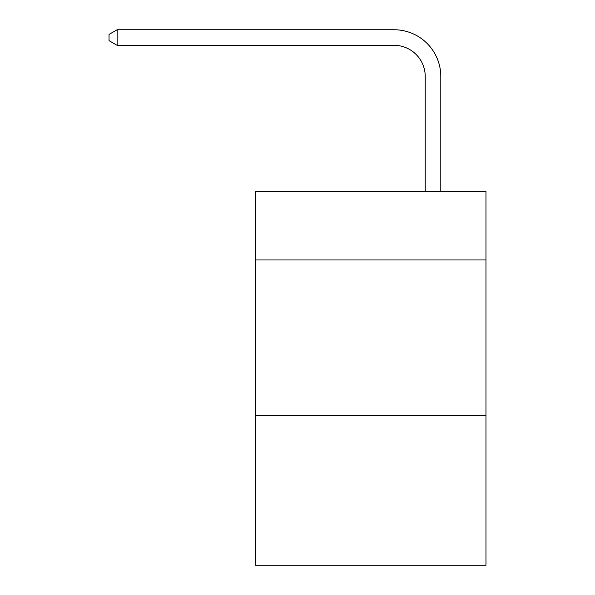 <?xml version="1.0" encoding="UTF-8"?>
<svg xmlns="http://www.w3.org/2000/svg" width="595" height="595" viewBox="0 0 595 595"><rect width="100%" height="100%" fill="white"/><g stroke="black" fill="none" stroke-linecap="round" stroke-linejoin="round"><path stroke-width="0.89" d="M485.966 259.963L485.966 191.426L255.448 191.426L255.448 259.963L485.966 259.963L485.966 565.25L255.448 565.25L255.448 259.963M485.966 415.719L255.448 415.719M425.224 191.426L425.224 76.48A31.148 31.148 -179.9 0 0 394.069 45.324L117.133 45.324L109.034 40.653L109.034 34.421L117.133 29.75L394.069 29.75A46.73 46.73 11.3 0 1 440.798 76.48L440.798 191.426M425.224 76.48A31.148 31.148 -168.7 0 0 394.069 45.324A31.148 31.148 -168.7 0 1 425.224 76.48A31.148 31.148 -168.7 0 0 394.069 45.324A31.148 31.148 -168.7 0 1 425.224 76.48A31.148 31.148 -168.7 0 0 394.069 45.324A31.148 31.148 -168.7 0 1 425.224 76.48A31.148 31.148 -168.7 0 0 394.069 45.324A31.148 31.148 -168.7 0 1 425.224 76.48A31.148 31.148 -168.7 0 0 394.069 45.324A31.148 31.148 -168.7 0 1 425.224 76.48A31.148 31.148 -168.7 0 0 394.069 45.324A31.148 31.148 -168.7 0 1 425.224 76.48A31.148 31.148 -168.7 0 0 394.069 45.324A31.148 31.148 -168.7 0 1 425.224 76.48A31.148 31.148 -168.7 0 0 394.069 45.324A31.148 31.148 -168.7 0 1 425.224 76.48A31.148 31.148 -168.7 0 0 394.069 45.324A31.148 31.148 -168.7 0 1 425.224 76.48A31.148 31.148 -168.7 0 0 394.069 45.324A31.148 31.148 -168.7 0 1 425.224 76.48A31.148 31.148 -168.7 0 0 394.069 45.324A31.148 31.148 -168.7 0 1 425.224 76.48A31.148 31.148 -168.7 0 0 394.069 45.324A31.148 31.148 -168.7 0 1 425.224 76.48A31.148 31.148 -168.7 0 0 394.069 45.324A31.148 31.148 -168.7 0 1 425.224 76.48A31.148 31.148 -168.7 0 0 394.069 45.324A31.148 31.148 -168.7 0 1 425.224 76.48A31.148 31.148 -168.7 0 0 394.069 45.324A31.148 31.148 -168.7 0 1 425.224 76.48A31.148 31.148 -168.7 0 0 394.069 45.324A31.148 31.148 -168.7 0 1 425.224 76.48A31.148 31.148 -168.7 0 0 394.069 45.324A31.148 31.148 -168.7 0 1 425.224 76.48M117.133 45.324L117.133 29.75L394.069 29.75"/></g></svg>
